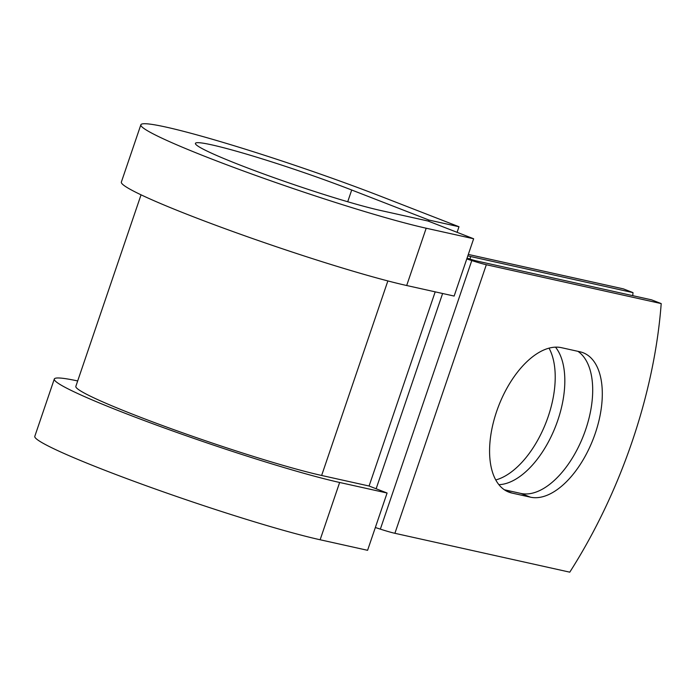 <?xml version="1.0" encoding="UTF-8"?>
<svg xmlns="http://www.w3.org/2000/svg" width="696" height="696" viewBox="0 0 696 696"><rect width="100%" height="100%" fill="white"/><g stroke="black" fill="none" stroke-linecap="round" stroke-linejoin="round"><path stroke-width="1.04" d="M595.254 433.382A76.969 40.672 111.3 0 0 583.117 352.741A76.969 40.672 111.3 0 0 579.959 351.785L561.42 347.669A76.969 40.672 111.3 0 0 497.666 408.526A76.969 40.672 111.3 0 0 508.767 492.098A76.969 40.672 111.3 0 0 511.925 493.055L530.465 497.179A76.969 40.672 111.3 0 0 595.254 433.382M504.374 489.775L520.869 493.438A76.969 40.672 111.3 0 0 585.649 429.641A76.969 40.672 111.3 0 0 577.915 351.332M549.022 348.13A76.969 40.672 -68.7 0 1 548.178 416.617A76.969 40.672 -68.7 0 1 495.787 479.944M555.495 347.139A76.969 40.672 -68.7 0 1 557.783 420.349A76.969 40.672 -68.7 0 1 498.919 484.677M632.76 295.67A331.783 175.322 111.3 0 0 632.995 292.616L470.748 256.563A24.264 1.662 -161.2 0 1 467.834 255.85M632.995 292.616L623.399 288.884L468.312 254.423M375.344 527.516L380.347 529.134A24.264 1.662 18.8 0 0 394.902 533.301L569.772 572.164A331.783 175.322 -68.7 0 0 661.2 303.587L651.595 299.854L476.725 260.991A12.136 0.835 18.8 0 1 469.452 258.912L467.051 258.129M466.781 258.938L471.784 260.556A24.264 1.662 18.8 0 0 486.33 264.724L661.2 303.587M387.863 280.932L321.639 475.472A141.436 9.709 -161.2 0 1 169.833 428.223A141.436 9.709 -161.2 0 1 75.838 386.367L141.044 194.828M321.639 475.472L369.089 486.017L387.089 493.02L367.584 550.31L320.134 539.765A164.186 11.266 -161.2 0 1 143.915 484.921A164.186 11.266 -161.2 0 1 34.8 436.331L54.305 379.033A164.186 11.266 -161.2 0 1 77.682 380.947M347.713 201.753L351.706 190.008A106.549 7.317 -161.2 0 0 249.429 154.99A106.549 7.317 -161.2 0 0 195.419 143.359A106.549 7.317 -161.2 0 0 266.229 174.887A106.549 7.317 -161.2 0 0 380.59 210.479L428.04 221.024L473.645 238.763L426.187 228.218A164.186 11.266 -161.2 0 1 249.977 173.365A164.186 11.266 -161.2 0 1 140.862 124.784A164.186 11.266 -161.2 0 1 224.086 142.706A164.186 11.266 -161.2 0 1 381.695 196.672L458.986 226.739L457.089 232.325M428.606 221.25L429.006 220.075L458.986 226.739M351.706 190.008L429.006 220.075M426.187 228.218L406.681 285.517A164.186 11.266 -161.2 0 1 230.472 230.663A164.186 11.266 -161.2 0 1 121.356 182.074L140.862 124.784M387.089 493.02L339.639 482.476A164.186 11.266 -161.2 0 1 163.421 427.622A164.186 11.266 -161.2 0 1 54.305 379.033M406.681 285.517L454.14 296.061L473.645 238.763M486.33 264.724L394.902 533.301M470.748 256.563L469.904 259.051M435.191 291.85L369.089 486.017M442.613 293.503L376.144 488.757M471.784 260.556L380.347 529.134M505.792 490.671L511.925 493.055M520.869 493.438L530.465 497.179M339.639 482.476L320.134 539.765"/></g></svg>
